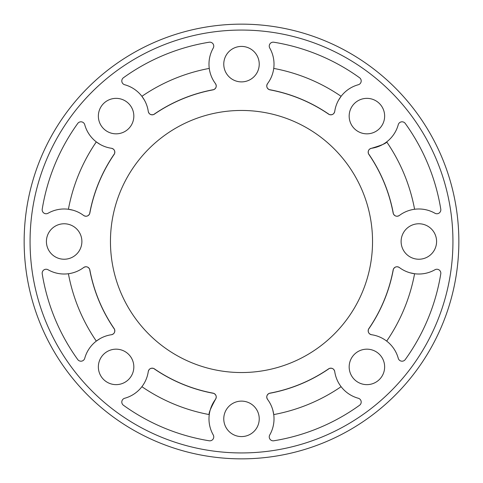 <?xml version="1.0" encoding="UTF-8"?>
<svg xmlns="http://www.w3.org/2000/svg" width="483" height="483" viewBox="0 0 483 483"><rect width="100%" height="100%" fill="white"/><g stroke="black" fill="none" stroke-linecap="round" stroke-linejoin="round"><path stroke-width="0.72" d="M24.15 241.5A217.35 217.35 0 0 0 350.175 429.731A217.35 217.35 0 0 0 350.175 53.269A217.35 217.35 0 0 0 24.15 241.5A217.35 217.35 0 0 1 241.5 24.15A217.35 217.35 0 0 1 458.85 241.5A217.35 217.35 0 0 1 241.5 458.85A217.35 217.35 0 0 1 24.15 241.5A217.35 217.35 0 0 1 241.5 24.15A217.35 217.35 0 0 1 458.85 241.5A217.35 217.35 0 0 1 241.5 458.85A217.35 217.35 0 0 1 24.15 241.5M414.589 209.266A176.066 176.066 0 0 0 386.69 141.899A176.066 176.066 0 0 1 414.589 209.266A176.066 176.066 0 0 0 386.69 141.899C386.533 143.203 381.485 145.329 371.548 148.275C368.825 149.036 367.786 150.823 368.451 153.636A154.391 154.391 0 0 1 393.397 213.866C394.913 216.318 396.905 216.849 399.375 215.46A3.942 3.942 0 0 1 393.144 213.033A154.294 154.294 0 0 0 368.861 154.403A3.942 3.942 0 0 1 371.548 148.275A32.512 32.512 0 0 0 398.258 124.699A3.942 3.942 0 0 1 405.255 123.437A201.882 201.882 0 0 1 440.78 209.193A3.942 3.942 0 0 1 434.942 213.244A32.512 32.512 0 0 0 399.375 215.46M386.69 341.101A176.066 176.066 0 0 0 414.589 273.734A176.066 176.066 0 0 1 386.69 341.101A176.066 176.066 0 0 0 414.589 273.734L410.055 272.804M399.375 267.54C396.911 266.151 394.919 266.682 393.397 269.134A154.391 154.391 0 0 1 368.451 329.364C367.786 332.171 368.819 333.958 371.548 334.725A3.942 3.942 0 0 1 368.861 328.597A154.294 154.294 0 0 0 393.144 269.967A3.942 3.942 0 0 1 399.375 267.54A32.512 32.512 0 0 0 434.942 269.755A3.942 3.942 0 0 1 440.78 273.807A201.882 201.882 0 0 1 405.255 359.563A3.942 3.942 0 0 1 398.258 358.301A32.512 32.512 0 0 0 371.548 334.725M213.866 89.603C216.318 88.087 216.849 86.095 215.46 83.625A3.942 3.942 0 0 1 213.033 89.856A154.294 154.294 0 0 0 154.403 114.139A3.942 3.942 0 0 1 148.275 111.452C149.036 114.175 150.823 115.214 153.636 114.549A154.391 154.391 0 0 1 213.866 89.603M144.447 100.18L141.899 96.31A176.066 176.066 0 0 1 209.266 68.411M89.603 269.134C88.087 266.682 86.095 266.151 83.625 267.54A3.942 3.942 0 0 1 89.856 269.967A154.294 154.294 0 0 0 114.139 328.597A3.942 3.942 0 0 1 111.452 334.725C114.175 333.964 115.214 332.177 114.549 329.364A154.391 154.391 0 0 1 89.603 269.134M100.18 338.553L96.31 341.101A176.066 176.066 0 0 1 68.411 273.734M114.549 153.636C115.214 150.829 114.181 149.042 111.452 148.275A3.942 3.942 0 0 1 114.139 154.403A154.294 154.294 0 0 0 89.856 213.033A3.942 3.942 0 0 1 83.625 215.46C86.089 216.849 88.081 216.318 89.603 213.866A154.391 154.391 0 0 1 114.549 153.636M100.18 144.447L96.316 141.899M72.945 210.196L68.411 209.266A176.066 176.066 0 0 1 96.31 141.899M153.636 368.451C150.829 367.786 149.042 368.819 148.275 371.548A3.942 3.942 0 0 1 154.403 368.861A154.294 154.294 0 0 0 213.033 393.144A3.942 3.942 0 0 1 215.46 399.375C216.849 396.911 216.318 394.919 213.866 393.397A154.391 154.391 0 0 1 153.636 368.451M148.275 371.548A32.512 32.512 0 0 1 124.699 398.258A3.942 3.942 0 0 0 123.437 405.255A201.882 201.882 0 0 0 209.193 440.78A3.942 3.942 0 0 0 213.244 434.942A32.512 32.512 0 0 1 215.46 399.375C210.516 408.485 208.451 413.557 209.266 414.589A176.066 176.066 0 0 1 141.899 386.69M329.364 368.451C332.171 367.786 333.958 368.819 334.725 371.548A3.942 3.942 0 0 0 328.597 368.861A154.294 154.294 0 0 1 269.967 393.144A3.942 3.942 0 0 0 267.54 399.375C266.151 396.911 266.682 394.919 269.134 393.397A154.391 154.391 0 0 0 329.364 368.451M341.101 386.69A176.066 176.066 0 0 1 273.734 414.589L272.804 410.055M273.734 68.411A176.066 176.066 0 0 1 341.101 96.31A176.066 176.066 0 0 0 273.734 68.411A176.066 176.066 0 0 1 341.101 96.31L338.553 100.18M334.725 111.452C333.964 114.175 332.177 115.214 329.364 114.549A154.391 154.391 0 0 0 269.134 89.603C266.682 88.087 266.151 86.095 267.54 83.625A3.942 3.942 0 0 0 269.967 89.856A154.294 154.294 0 0 1 328.597 114.139A3.942 3.942 0 0 0 334.725 111.452A32.512 32.512 0 0 1 358.301 84.742A3.942 3.942 0 0 0 359.563 77.745A201.882 201.882 0 0 0 273.807 42.22A3.942 3.942 0 0 0 269.755 48.058A32.512 32.512 0 0 1 267.54 83.625M148.275 111.452A32.512 32.512 0 0 0 124.699 84.742A3.942 3.942 0 0 1 123.437 77.745A201.882 201.882 0 0 1 209.193 42.22A3.942 3.942 0 0 1 213.244 48.058A32.512 32.512 0 0 0 215.46 83.625M111.452 334.725A32.512 32.512 0 0 0 84.742 358.301A3.942 3.942 0 0 1 77.745 359.563A201.882 201.882 0 0 1 42.22 273.807A3.942 3.942 0 0 1 48.058 269.755A32.512 32.512 0 0 0 83.625 267.54M83.625 215.46A32.512 32.512 0 0 0 48.058 213.244A3.942 3.942 0 0 1 42.22 209.193A201.882 201.882 0 0 1 77.745 123.437A3.942 3.942 0 0 1 84.742 124.699A32.512 32.512 0 0 0 111.452 148.275M267.54 399.375A32.512 32.512 0 0 1 269.755 434.942A3.942 3.942 0 0 0 273.807 440.78A201.882 201.882 0 0 0 359.563 405.255A3.942 3.942 0 0 0 358.301 398.258A32.512 32.512 0 0 1 334.725 371.548M372.538 241.5A131.038 131.038 0 0 0 175.981 128.013A131.038 131.038 0 0 0 175.981 354.987A131.038 131.038 0 0 0 372.538 241.5M379.445 128.635A17.732 17.732 0 0 1 349.167 116.095A17.732 17.732 0 0 1 373.691 99.709A17.732 17.732 0 0 1 379.445 128.635M418.846 259.232A17.732 17.732 0 0 1 401.113 241.5A17.732 17.732 0 0 1 418.846 223.768A17.732 17.732 0 0 1 436.584 241.5A17.732 17.732 0 0 1 418.846 259.232M354.365 379.445A17.732 17.732 0 0 1 371.493 349.777A17.732 17.732 0 0 1 382.264 375.774A17.732 17.732 0 0 1 354.365 379.445M223.768 418.846A17.732 17.732 0 0 1 250.369 403.492A17.732 17.732 0 0 1 250.369 434.205A17.732 17.732 0 0 1 223.768 418.846M103.555 354.365A17.732 17.732 0 0 1 131.454 358.036A17.732 17.732 0 0 1 120.684 384.033A17.732 17.732 0 0 1 103.555 354.365M64.154 223.768A17.732 17.732 0 0 1 81.887 241.5A17.732 17.732 0 0 1 64.154 259.232A17.732 17.732 0 0 1 46.416 241.5A17.732 17.732 0 0 1 64.154 223.768M128.635 103.555A17.732 17.732 0 0 1 122.881 132.481A17.732 17.732 0 0 1 98.363 116.095A17.732 17.732 0 0 1 128.635 103.555M259.232 64.154A17.732 17.732 0 0 1 241.5 81.887A17.732 17.732 0 0 1 223.768 64.154A17.732 17.732 0 0 1 241.5 46.416A17.732 17.732 0 0 1 259.232 64.154M452.939 241.5A211.439 211.439 0 0 0 135.783 58.389A211.439 211.439 0 0 0 135.783 424.611A211.439 211.439 0 0 0 452.939 241.5"/></g></svg>
